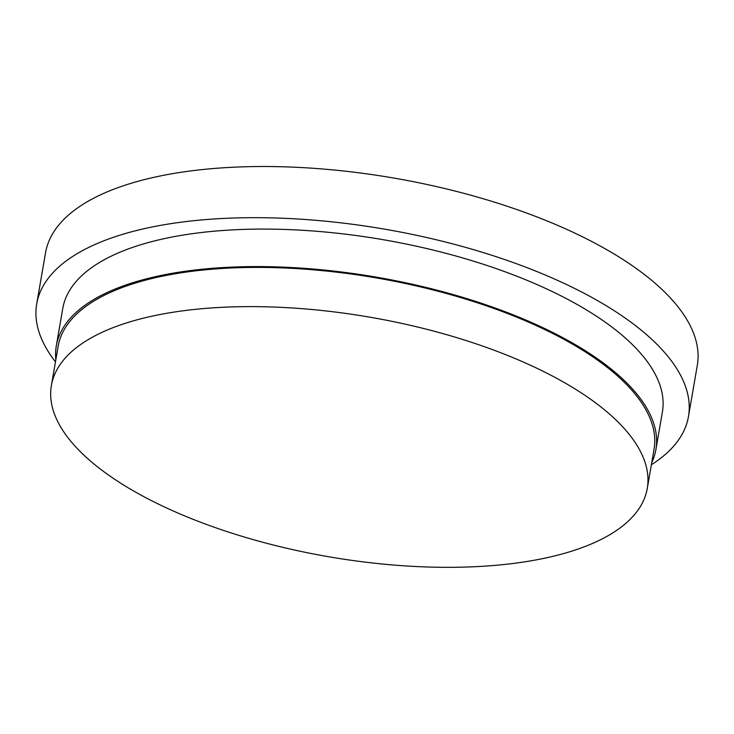 <?xml version="1.0" encoding="UTF-8"?>
<svg xmlns="http://www.w3.org/2000/svg" width="734" height="734" viewBox="0 0 734 734"><rect width="100%" height="100%" fill="white"/><g stroke="black" fill="none" stroke-linecap="round" stroke-linejoin="round"><path stroke-width="1.1" d="M622.322 426.417A302.362 121.532 -170.2 0 0 297.573 308.335A302.362 121.532 -170.2 0 0 51.38 385.506A302.362 121.532 -170.2 0 0 76.327 447.529A302.362 121.532 -170.2 0 0 401.076 565.611A302.362 121.532 -170.2 0 0 647.278 488.44A302.362 121.532 -170.2 0 0 622.322 426.417M647.278 488.44L654.049 449.217A302.362 121.532 -170.2 0 0 629.102 387.194A302.362 121.532 -170.2 0 0 304.353 269.121A302.362 121.532 -170.2 0 0 58.151 346.292L51.38 385.506M651.737 462.631A304.252 122.294 -170.2 0 0 655.912 449.538A304.252 122.294 -170.2 0 0 630.809 387.13A304.252 122.294 -170.2 0 0 304.023 268.314A304.252 122.294 -170.2 0 0 56.289 345.971A304.252 122.294 -170.2 0 0 55.839 359.697M655.912 449.538L662.389 412.031A304.252 122.294 -170.2 0 0 637.286 349.623A304.252 122.294 -170.2 0 0 310.51 230.806A304.252 122.294 -170.2 0 0 62.766 308.454L56.289 345.971M651.37 464.769A330.704 132.927 -170.2 0 0 688.464 416.527A330.704 132.927 -170.2 0 0 661.169 348.696A330.704 132.927 -170.2 0 0 305.977 219.549A330.704 132.927 -170.2 0 0 36.7 303.949A330.704 132.927 -170.2 0 0 55.472 361.834M688.464 416.527L697.3 365.376A330.704 132.927 -170.2 0 0 670.004 297.545A330.704 132.927 -170.2 0 0 314.813 168.389A330.704 132.927 -170.2 0 0 45.536 252.799L36.7 303.949"/></g></svg>
